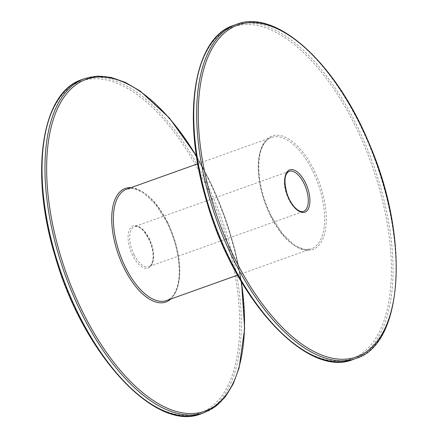 <?xml version="1.0" encoding="UTF-8"?>
<svg xmlns="http://www.w3.org/2000/svg" width="438" height="438" viewBox="0 0 438 438"><rect width="100%" height="100%" fill="white"/><g stroke="black" fill="none" stroke-linecap="round" stroke-linejoin="round"><path stroke-width="0.33" stroke-dasharray="2.19 1.64" d="M132.747 255.639A22.469 10.72 -109.7 0 1 130.907 227.338A22.469 10.72 -109.7 0 1 148.652 238.327A22.469 10.72 -109.7 0 1 150.497 266.627A22.469 10.72 -109.7 0 1 132.747 255.639M134.148 254.834A21.287 10.156 70.3 0 0 148.843 266.682A21.287 10.156 70.3 0 0 149.21 238.431A21.287 10.156 70.3 0 0 134.515 226.588A21.287 10.156 70.3 0 0 134.148 254.834M288.79 199.569A21.287 10.156 -109.7 0 1 289.157 171.318L134.515 226.588C139.81 225.548 145.115 230.946 150.426 242.778C152.336 247.979 153.223 252.857 153.092 257.402C152.703 262.767 151.285 265.861 148.843 266.682L303.485 211.412A21.287 10.156 -109.7 0 1 288.79 199.569M203.046 179.109A176.224 84.085 70.3 0 0 43.012 147.507A176.224 84.085 70.3 0 0 176.043 414.332A176.224 84.085 70.3 0 0 203.046 179.109M356.023 358.426A177.406 84.649 70.3 0 0 359.089 123.04A177.406 84.649 70.3 0 0 236.619 24.309M233.684 25.36A177.406 84.649 -109.7 0 1 356.154 124.091A177.406 84.649 -109.7 0 1 353.088 359.472M354.753 124.896A176.224 84.085 70.3 0 0 215.6 38.719A176.224 84.085 70.3 0 0 230.059 260.637A176.224 84.085 70.3 0 0 369.212 346.819A176.224 84.085 70.3 0 0 354.753 124.896M271.067 216A60.318 28.782 -109.7 0 1 266.118 140.04A60.318 28.782 -109.7 0 1 313.745 169.533A60.318 28.782 -109.7 0 1 318.694 245.494A60.318 28.782 -109.7 0 1 271.067 216M312.349 170.344A59.135 28.218 70.3 0 0 271.527 137.433A59.135 28.218 70.3 0 0 270.503 215.89A59.135 28.218 70.3 0 0 311.33 248.8A59.135 28.218 70.3 0 0 312.349 170.344M167.497 222.11A59.135 28.218 -109.7 0 1 166.473 300.567C171.22 298.875 174.751 294.489 177.067 287.421C178.463 282.975 179.186 277.78 179.246 271.834C179.153 255.584 175.025 239.033 166.856 222.181L155.687 204.453L143.199 192.654L134.658 188.849L132.177 188.482L126.67 189.2A59.135 28.218 -109.7 0 1 167.497 222.11M170.836 299.012A60.318 28.782 70.3 0 0 166.933 222A60.318 28.782 70.3 0 0 131.033 187.639M196.547 156.415A176.224 84.085 -109.7 0 1 207.941 177.363A176.224 84.085 -109.7 0 1 241.3 281.639M204.316 412.64A177.406 84.649 70.3 0 0 207.382 177.259A177.406 84.649 70.3 0 0 84.912 78.528M81.977 79.574A177.406 84.649 -109.7 0 1 204.447 178.304A177.406 84.649 -109.7 0 1 201.381 413.691M197.762 163.79L271.527 137.433C266.78 139.125 263.249 143.511 260.933 150.579C259.537 155.025 258.814 160.22 258.754 166.166C258.847 182.416 262.975 198.967 271.144 215.819L282.313 233.547L294.801 245.346L303.342 249.151L305.823 249.518L311.33 248.8L237.566 275.163M241.519 282.017L234.894 249.529L224.908 216.887L211.943 185.312L196.481 155.983"/><path stroke-width="0.66" d="M289.157 171.318A21.287 10.156 -109.7 0 1 303.852 183.166A21.287 10.156 -109.7 0 1 303.485 211.412C301.076 212.331 298.021 210.837 294.314 206.933C291.336 203.5 288.932 199.164 287.114 193.93C283.725 181.414 284.404 173.875 289.157 171.318M305.253 182.361A22.469 10.72 70.3 0 0 287.503 171.373A22.469 10.72 70.3 0 0 289.348 199.673A22.469 10.72 70.3 0 0 307.093 210.662A22.469 10.72 70.3 0 0 305.253 182.361M234.954 258.891A176.224 84.085 -109.7 0 1 261.957 23.668A176.224 84.085 -109.7 0 1 394.988 290.493A176.224 84.085 -109.7 0 1 234.954 258.891M233.553 259.696A177.406 84.649 70.3 0 0 356.023 358.426C403.852 344.29 409.809 236.728 369.344 143.943C336.411 63.433 276.23 8.399 236.619 24.309A177.406 84.649 70.3 0 0 233.553 259.696M356.023 358.426L353.088 359.472A177.406 84.649 -109.7 0 1 230.618 260.741A177.406 84.649 -109.7 0 1 233.684 25.36L236.619 24.309M237.566 275.163L166.473 300.567A59.135 28.218 -109.7 0 1 125.651 267.656A59.135 28.218 -109.7 0 1 126.67 189.2L197.762 163.79M131.033 187.639A60.318 28.782 70.3 0 0 118.49 254.921A60.318 28.782 70.3 0 0 170.836 299.012M241.3 281.639A176.224 84.085 -109.7 0 1 199.18 412.755A176.224 84.085 -109.7 0 1 83.247 313.104A176.224 84.085 -109.7 0 1 64.594 96.338A176.224 84.085 -109.7 0 1 196.547 156.415M196.481 155.983L169.386 117.992L140.138 91.027L125.471 82.453L111.17 77.433L97.548 76.102L84.912 78.528A177.406 84.649 70.3 0 0 81.846 313.909A177.406 84.649 70.3 0 0 204.316 412.64L215.627 406.508L225.318 396.844L233.197 383.902L239.104 367.969L244.639 328.577L241.519 282.017M204.316 412.64L201.381 413.691A177.406 84.649 -109.7 0 1 78.911 314.96A177.406 84.649 -109.7 0 1 81.977 79.574L84.912 78.528M353.088 359.472C307.131 378.854 234.352 299.433 206.845 202.017C181.294 118.873 192.961 38.155 233.684 25.36M201.381 413.691C155.424 433.072 82.645 353.647 55.139 256.23C29.587 173.087 41.254 92.374 81.977 79.574"/></g></svg>
